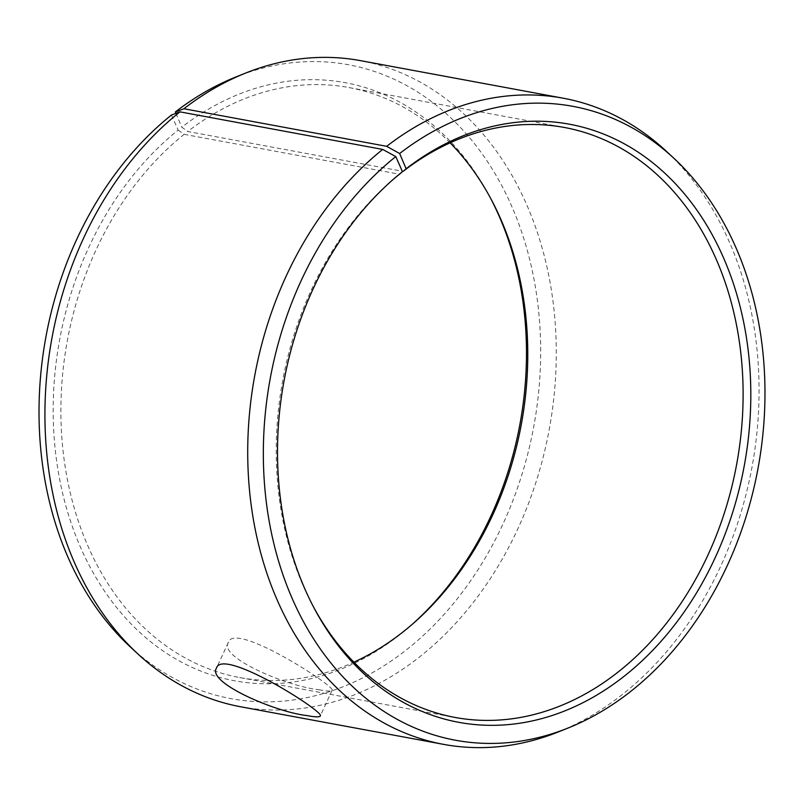 <?xml version="1.0" encoding="UTF-8"?>
<svg xmlns="http://www.w3.org/2000/svg" width="805" height="805" viewBox="0 0 805 805"><rect width="100%" height="100%" fill="white"/><g stroke="black" fill="none" stroke-linecap="round" stroke-linejoin="round"><path stroke-width="0.6" stroke-dasharray="4.03 3.02" d="M392.538 179.998A300.003 230.824 100.5 0 0 391.109 181.236A300.003 230.824 100.5 0 0 312.561 605.179A300.003 230.824 100.5 0 0 313.457 606.839M558.569 731.846A328.571 252.81 100.5 0 0 751.961 467.343A328.571 252.81 100.5 0 0 666.168 151.099M130.158 646.777A322.332 248 100.5 0 0 533.695 426.902A322.332 248 100.5 0 0 235.704 77.049M240.755 706.79A328.571 252.81 100.5 0 0 549.181 429.769A328.571 252.81 100.5 0 0 360.459 60.637M171.465 115.024L178.147 130.088A304.129 233.993 100.5 0 0 83.539 553.971A304.129 233.993 100.5 0 0 410.027 626.25A304.129 233.993 100.5 0 0 411.456 625.002M490.537 198.161A304.129 233.993 100.5 0 0 489.651 196.47A304.129 233.993 100.5 0 0 181.809 127.21L187.756 131.497L402.279 171.244M175.923 113.354L181.809 127.21M178.147 130.088L184.154 134.334A300.003 230.824 100.5 0 0 62.78 448.244A300.003 230.824 100.5 0 0 239.679 677.538A300.003 230.824 100.5 0 0 353.888 662.173M450.106 142.827A300.003 230.824 100.5 0 0 348.978 87.564A300.003 230.824 100.5 0 0 187.756 131.497M184.154 134.334L399.491 174.232M318.881 689.724C327.041 691.284 331.459 691.475 332.113 690.298C337.245 687.651 234.527 620.705 228.348 642.41C218.175 657.454 287.264 686.403 318.881 689.724M312.561 605.179L314.342 608.53M391.109 181.236L393.967 178.75M491.432 199.821L489.651 196.47M412.885 623.764L410.027 626.25M239.679 677.538L455.016 717.436M348.978 87.564L564.325 127.462M228.348 642.42L216.495 668.09M332.113 690.308L320.269 715.987"/><path stroke-width="1.21" d="M392.538 179.998A300.003 230.824 100.5 0 1 399.491 174.232L402.47 171.646A304.129 233.993 100.5 0 0 393.967 178.75A304.129 233.993 100.5 0 0 314.342 608.53A304.129 233.993 100.5 0 0 634.813 667.405A304.129 233.993 100.5 0 0 721.33 252.911A304.129 233.993 100.5 0 0 406.123 168.768L399.652 153.534L386.672 146.319L183.892 108.745L175.339 111.976L175.923 113.354M313.457 606.839A300.003 230.824 100.5 0 0 455.016 717.436A300.003 230.824 100.5 0 0 736.625 464.495A300.003 230.824 100.5 0 0 564.325 127.462A300.003 230.824 100.5 0 0 403.104 171.395L406.123 168.768M402.47 171.646L395.778 156.583A322.332 248 100.5 0 0 278.933 562.303A322.332 248 100.5 0 0 568.29 727.951A322.332 248 100.5 0 0 758.008 468.46A322.332 248 100.5 0 0 673.835 158.223A322.332 248 100.5 0 0 399.652 153.534M395.778 156.583L382.717 149.428A328.571 252.81 100.5 0 0 249.792 493.234A328.571 252.81 100.5 0 0 443.535 744.363A328.571 252.81 100.5 0 0 558.569 731.846L568.29 727.951M673.835 158.223L666.168 151.099A328.571 252.81 100.5 0 0 563.248 98.21A328.571 252.81 100.5 0 0 386.672 146.319M382.717 149.428L179.938 111.855L171.465 115.024A322.332 248 100.5 0 0 130.158 646.777L137.836 653.902A328.571 252.81 100.5 0 0 240.755 706.79L443.535 744.363M563.248 98.21L360.459 60.637A328.571 252.81 100.5 0 0 245.424 73.154L235.704 77.049A322.332 248 100.5 0 0 175.339 111.976M179.938 111.855A328.571 252.81 100.5 0 0 137.836 653.902M245.424 73.154A328.571 252.81 100.5 0 0 183.892 108.745M411.456 625.002A304.129 233.993 100.5 0 0 490.537 198.161M353.888 662.173A300.003 230.824 100.5 0 0 412.885 623.764A300.003 230.824 100.5 0 0 491.432 199.821A300.003 230.824 100.5 0 0 450.106 142.827M402.279 171.244L403.104 171.395M306.947 715.575C275.511 712.133 206.593 682.57 216.495 668.09C222.361 646.979 325.784 712.506 320.269 715.987C319.565 717.265 315.127 717.124 306.947 715.575"/></g></svg>
